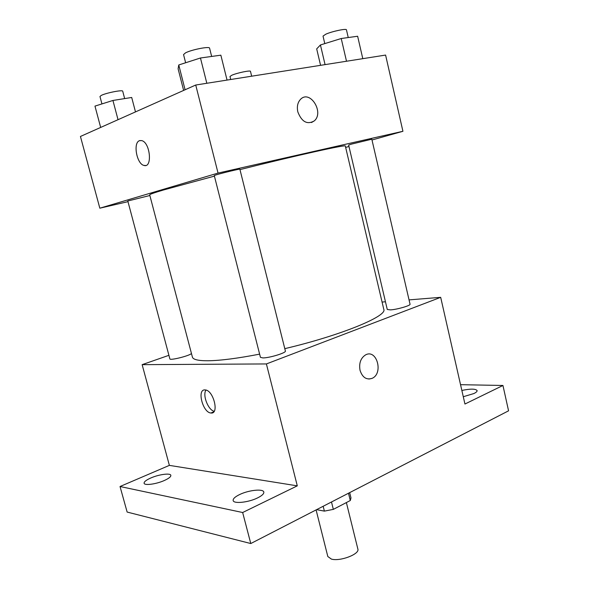 <?xml version="1.0" encoding="UTF-8"?>
<svg xmlns="http://www.w3.org/2000/svg" width="589" height="589" viewBox="0 0 589 589"><rect width="100%" height="100%" fill="white"/><g stroke="black" fill="none" stroke-linecap="round" stroke-linejoin="round"><path stroke-width="0.88" d="M316.094 509.912L327.815 556.524L331.393 559.094C340.103 561.685 359.923 554.087 357.862 549.036L346.376 502.572M348.497 493.229L350.3 500.525L350.978 497.933L349.675 492.625M350.3 500.525L333.337 509.375L324.377 511.119L316.587 509.654M331.489 501.983L333.337 509.375M323.162 506.268L324.377 511.119M460.546 384.691L502.947 385.471L508.565 410.82L250.781 543.537L127.136 512.062L120.031 486.514L169.374 465.376L297.29 485.851L242.653 512.518L250.781 543.537M502.947 385.471L464.942 404.025L440.682 297.335L266.397 363.936L297.29 485.851M360.034 370.304C358.848 363.148 360.711 358.002 365.629 354.865C376.916 348.71 383.653 373.676 372.034 378.374C366.402 380.126 362.397 377.439 360.034 370.304M257.584 497.904C248.484 502.483 233.524 504.029 233.156 500.51C232.92 498.758 235.077 496.77 239.62 494.554C248.683 490.092 263.32 488.546 263.813 492.065C264.078 493.751 262.002 495.695 257.584 497.904M164.324 480.506C156.232 484.165 144.357 485.748 144.091 483.238C143.959 481.795 146.197 480.042 150.799 477.988C158.853 474.403 170.501 472.842 170.839 475.345C171.001 476.737 168.829 478.459 164.324 480.506M242.653 512.518L120.031 486.514M266.397 363.936L142.14 364.657L169.374 465.376M142.14 364.657L168.91 355.314M461.857 390.448C470.501 388.666 475.581 388.711 477.112 390.573C477.252 391.427 476.184 392.414 473.902 393.54L463.285 396.728M214.418 176.133L163.477 189.989C154.156 192.758 149.562 194.377 149.687 194.834L192.404 357.089C193.052 359.584 198.279 360.807 208.086 360.762C220.463 360.593 237.639 358.384 259.616 354.136M284.789 348.651C340.972 335.428 387.569 316.079 383.792 309.372L345.331 146.057C347.164 144.18 297.342 155.165 239.973 169.61M382.07 302.054L385.464 301.782M409.046 299.882L440.682 297.335M262.885 357.921C269.475 357.994 286.497 352.759 285.385 351.022L239.863 169.168C240.43 168.653 222.694 172.894 216.435 174.771L214.263 175.537L260.434 357.332L262.885 357.921M390.485 309.888C397.126 309.527 410.886 305.514 410.047 304.204L371.806 139.203L351.589 144.091L348.629 145.056L387.267 309.468L390.485 309.888M191.454 353.488C189.71 355.785 169.706 360.77 169.86 358.87L127.806 201.004L149.864 195.504M204.979 389.911L205.267 389.933C213.542 390.264 219.461 414.42 210.958 412.999C202.83 412.764 196.682 389.13 204.979 389.911M214.182 411.277C208.153 410.091 202.329 395.042 205.973 390.073M365.622 354.865C376.908 348.71 383.645 373.676 372.027 378.374L368.913 379.051M371.99 139.998L402.928 131.295L218.048 173.085L99.828 208.189L127.982 201.659M345.655 147.412L348.96 146.477M218.048 173.085L195.732 85.022L385.596 55.071L402.928 131.295M297.82 111.881C296.731 106.587 297.659 102.376 300.611 99.254C310.108 89.484 324.451 112.558 314.254 120.914C307.2 124.905 301.723 121.894 297.82 111.881M195.732 85.022L80.435 136.464L99.828 208.189M145.608 165.494L144.025 165.435C136.773 164.176 132.805 142.693 139.519 140.675L141.677 140.594C150.291 142.391 152.639 168.373 144.018 165.435C136.766 164.176 132.797 142.693 139.512 140.675L140.086 140.513M300.604 99.254C310.101 89.484 324.443 112.558 314.246 120.914L311.485 122.534M135.485 111.903L131.7 97.472L112.933 100.461L94.969 106.108L100.667 127.438M112.933 100.461L118.028 119.692M101.941 103.914L99.968 96.515L101.205 95.455C105.851 92.929 122.946 89.58 122.718 91.214L124.662 98.591M230.711 79.5L229.968 76.518L231.794 75.252C236.837 72.948 250.678 70.069 250.472 71.357L251.658 76.202M227.052 80.082L220.853 55.175L200.459 57.994L178.762 64.967L178.114 68.832L183.628 90.426M200.459 57.994L206.827 83.27M178.762 64.967L185.086 89.771M185.631 62.765L183.547 54.571L185.513 52.87C191.543 49.638 209.765 46.097 209.581 48.173L211.65 56.448M362.802 58.672L357.633 36.246L341.222 38.513L320.438 44.955L316.691 48.88L320.578 65.327M341.222 38.513L346.509 61.241M320.438 44.955L325.069 64.621M324.782 43.608L323.022 36.106L325.805 34.191C332.108 31.327 346.656 28.279 346.457 29.855L348.239 37.541M213.748 411.873L210.958 412.999"/></g></svg>
